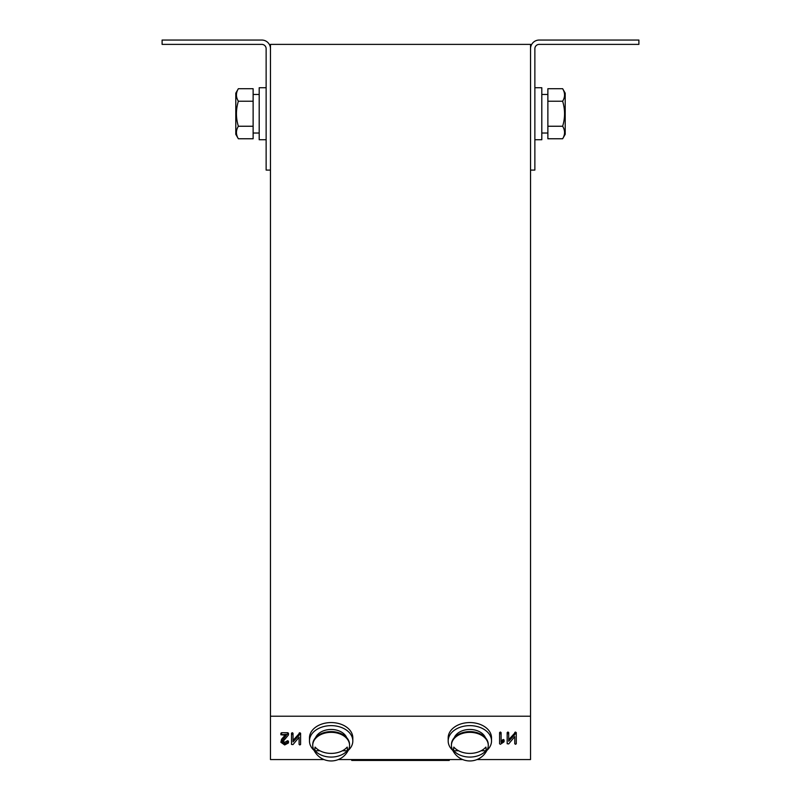 <?xml version="1.0" encoding="UTF-8"?>
<svg xmlns="http://www.w3.org/2000/svg" width="801" height="801" viewBox="0 0 801 801"><rect width="100%" height="100%" fill="white"/><g stroke="black" fill="none" stroke-linecap="round" stroke-linejoin="round"><path stroke-width="1.2" d="M324.015 759.568L270.468 759.568L270.468 716.224L530.532 716.224L530.532 759.568L476.985 759.568M462.718 759.568L338.282 759.568M530.532 716.224L530.532 170.082L534.868 170.082L534.868 48.721A4.335 4.335 0 0 1 539.203 44.385L638.898 44.385L638.898 40.05L539.203 40.05A8.671 8.671 0 0 0 530.532 48.721L530.532 44.385L270.468 44.385L270.468 48.721A8.671 8.671 0 0 0 261.797 40.05L162.102 40.05L162.102 44.385L261.797 44.385A4.335 4.335 0 0 1 266.132 48.721L266.132 170.082L270.468 170.082L270.468 48.721M270.468 716.224L270.468 170.082M530.532 48.721L530.532 170.082M280.881 742.277L286.368 735.308L280.881 734.767L287.709 734.237L288.36 735.078L282.403 742.257L284.675 743.889L287.709 742.237L288.4 742.998L284.675 744.96L280.881 742.277L281.612 739.203L285.026 735.308M280.881 734.767L280.881 733.235L281.642 732.705L287.709 732.705L288.47 733.235L288.47 734.777M282.403 740.725L284.675 742.357L287.709 740.705L288.47 741.245L288.47 742.777M291.504 733.235L292.265 732.705L293.026 733.235L293.026 741.906L299.073 735.288L299.123 733.075L300.605 733.235L300.605 744.429L299.844 744.96L299.093 744.419L299.093 737.26L293.016 744.57L291.504 744.429L291.504 733.235M293.026 740.374L299.073 733.756M299.093 742.887L299.093 737.26M501.106 740.875L503.378 739.493L504.139 740.034L503.929 741.936L500.365 744.289L499.594 743.749L499.594 732.565L500.355 732.024L501.106 732.565L501.106 742.407L502.858 741.175L502.858 739.643M507.173 732.565L507.934 732.024L508.695 732.565L508.695 741.235L514.753 734.617L514.793 732.394L516.285 732.565L516.285 743.749L515.524 744.289L514.763 743.749L514.763 736.58L508.695 743.899L507.173 743.749L507.173 732.565M508.695 739.703L514.753 733.085M514.763 742.217L514.763 736.58M351.739 759.568L351.739 760.429L449.261 760.429L449.261 759.568M514.753 734.617L515.514 732.024M515.514 733.556L516.285 734.096M514.793 733.926L514.793 732.394M507.173 734.096L507.934 733.556L507.934 732.024M507.934 733.556L508.695 734.096M499.594 734.096L500.355 733.556L500.355 732.024M500.355 733.556L501.106 734.096M502.858 741.175L503.378 739.493M503.378 741.025L504.139 741.566M299.073 735.288L299.844 732.705M299.844 734.237L300.605 734.767M299.123 734.607L299.123 733.075M291.504 734.767L292.265 734.237L292.265 732.705M292.265 734.237L293.026 734.767M287.709 742.237L287.709 740.705M287.058 742.507L287.058 740.965M284.675 743.889L284.675 742.357M287.709 734.237L287.709 732.705M281.642 734.237L281.642 732.705M486.908 750.417A21.677 15.329 180 0 0 491.524 740.955A21.677 15.329 180 0 0 478.147 726.797A21.677 15.329 180 0 0 454.527 730.122A21.677 15.329 180 0 0 448.18 740.955A21.677 15.329 180 0 0 452.795 750.417M491.524 740.955L491.524 737.891A21.677 15.329 180 0 0 478.147 723.734A21.677 15.329 180 0 0 454.527 727.058A21.677 15.329 180 0 0 448.18 737.891L448.18 740.955M348.205 750.417A21.677 15.329 180 0 0 352.82 740.955A21.677 15.329 180 0 0 339.444 726.797A21.677 15.329 180 0 0 315.824 730.122A21.677 15.329 180 0 0 309.476 740.955A21.677 15.329 180 0 0 314.092 750.417M352.82 740.955L352.82 737.891A21.677 15.329 180 0 0 339.444 723.734A21.677 15.329 180 0 0 315.824 727.058A21.677 15.329 180 0 0 309.476 737.891L309.476 740.955M485.436 737.691A16.25 11.494 180 0 0 469.847 729.461A16.25 11.494 180 0 0 454.267 737.691M346.733 737.691A16.25 11.494 180 0 0 331.153 729.461A16.25 11.494 180 0 0 315.564 737.691M349.566 745A18.423 13.026 180 0 0 349.566 744.64A18.423 13.026 180 0 0 331.153 731.613A18.423 13.026 180 0 0 312.73 744.64A18.423 13.026 180 0 0 312.73 745M348.896 748.865A18.423 13.026 180 0 0 349.566 745.371A18.423 13.026 180 0 0 331.153 732.344A18.423 13.026 180 0 0 312.73 745.371A18.423 13.026 180 0 0 313.401 748.865A19.074 19.074 0 0 0 348.896 748.865M331.153 757.075A18.894 13.357 180 0 1 315.103 750.767A16.26 11.494 0 0 1 315.103 747.093A18.894 13.357 0 0 0 331.153 753.401A18.894 13.357 0 0 0 347.193 747.093A16.26 11.494 0 0 1 347.193 750.767A18.894 13.357 180 0 1 331.153 757.075M315.103 750.767L319.889 750.767M342.407 750.767L347.193 750.767M488.27 745A18.423 13.026 180 0 0 488.27 744.64A18.423 13.026 180 0 0 469.847 731.613A18.423 13.026 180 0 0 451.434 744.64A18.423 13.026 180 0 0 451.434 745M487.599 748.865A18.423 13.026 180 0 0 488.27 745.371A18.423 13.026 180 0 0 469.847 732.344A18.423 13.026 180 0 0 451.434 745.371A18.423 13.026 180 0 0 452.104 748.865A19.074 19.074 0 0 0 487.599 748.865M469.847 757.075A18.894 13.357 180 0 1 453.807 750.767A16.26 11.494 0 0 1 453.807 747.093A18.894 13.357 0 0 0 469.847 753.401A18.894 13.357 0 0 0 485.897 747.093A16.26 11.494 0 0 1 485.897 750.767A18.894 13.357 180 0 1 469.847 757.075M453.807 750.767L458.593 750.767M481.111 750.767L485.897 750.767M266.132 139.744L259.194 139.744L259.194 87.73L266.132 87.73M534.868 87.73L541.806 87.73L541.806 139.744L534.868 139.744M238.358 138.763L235.794 134.328L235.794 93.146L238.358 88.711C235.814 92.876 235.814 97.041 238.358 101.226C235.814 109.587 235.814 117.937 238.358 126.248C235.814 130.413 235.814 134.578 238.358 138.763L253.126 138.763L253.126 88.711L238.358 88.711M238.358 126.248L253.126 126.248M238.358 101.226L253.126 101.226M562.642 88.711L565.206 93.146L565.206 134.328L562.642 138.763C565.186 134.598 565.186 130.433 562.642 126.248C565.186 117.937 565.186 109.587 562.642 101.226C565.186 97.061 565.186 92.896 562.642 88.711L547.874 88.711L547.874 138.763L562.642 138.763M562.642 101.226L547.874 101.226M562.642 126.248L547.874 126.248M281.612 740.735L281.612 739.203M349.566 744.64L349.566 745.371M312.73 744.64L312.73 745.371M488.27 744.64L488.27 745.371M451.434 744.64L451.434 745.371M253.126 133.026L259.194 133.026M253.126 94.448L259.194 94.448M547.874 94.448L541.806 94.448M547.874 133.026L541.806 133.026"/></g></svg>
